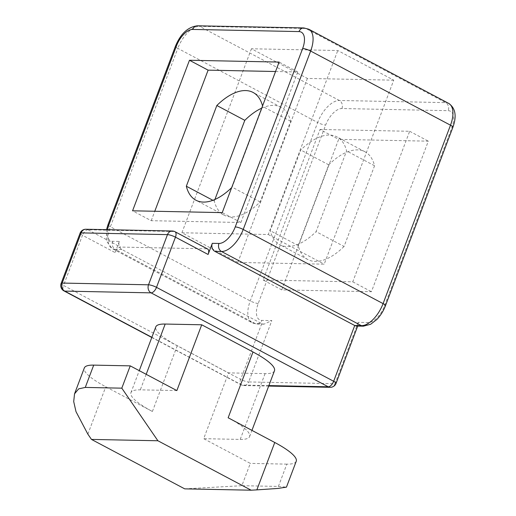<?xml version="1.0" encoding="UTF-8"?>
<svg xmlns="http://www.w3.org/2000/svg" width="516" height="516" viewBox="0 0 516 516"><rect width="100%" height="100%" fill="white"/><g stroke="black" fill="none" stroke-linecap="round" stroke-linejoin="round"><path stroke-width="0.39" stroke-dasharray="2.58 1.94" d="M231.684 187.611A60.991 30.592 -62.1 0 0 232.161 187.147L262.663 106.431A60.991 30.592 -62.1 0 0 262.541 105.954M261.709 108.16A60.991 30.592 117.9 0 1 281.039 107.27A60.991 30.592 117.9 0 1 290.637 121.266L260.135 201.982A60.991 30.592 117.9 0 1 223.899 215.049A60.991 30.592 117.9 0 1 214.308 201.053L212.895 200.305M260.135 201.982L232.161 187.147M214.308 201.053L214.901 199.486M290.637 121.266L262.663 106.431M274.467 370.778A54.896 11.649 20.7 0 1 265.076 373.623L228.543 372.881L177.259 345.694A54.896 11.649 20.7 0 1 155.793 326.892M107.554 229.691A18.299 9.178 -62.1 0 0 112.681 241.301L119.325 241.436A6.102 5.115 91.2 0 0 121.879 249.486L261.747 323.642L263.992 324.171L271.835 320.604L261.876 320.404A18.299 9.178 117.9 0 1 258.232 303.473L325.654 125.053A18.299 9.178 117.9 0 1 341.934 108.528L448.204 110.676A18.299 9.178 117.9 0 1 451.842 127.607L384.426 306.027A18.299 9.178 117.9 0 1 368.14 322.552L358.181 322.352L358.143 324.893L356.453 326.041M119.325 241.436L115.113 252.588A6.102 3.057 117.9 0 1 120.538 247.08L87.907 229.775L174.247 231.523L206.884 248.828L120.538 247.08M206.884 248.828A6.102 3.057 117.9 0 1 207.632 249.015M393.727 80.18L307.381 78.432L251.434 48.768L337.78 50.516L393.727 80.18L324.196 264.179L237.857 262.431L307.381 78.432M281.762 289.902L338.651 139.359L428.312 141.171L371.43 291.714L281.762 289.902L263.115 280.014L319.997 129.471L338.651 139.359M319.997 129.471L409.665 131.283L352.776 281.833L263.115 280.014M352.776 281.833L371.43 291.714M409.665 131.283L428.312 141.171M344.056 246.474A60.991 30.592 117.9 0 1 307.82 259.542A60.991 30.592 117.9 0 1 298.229 245.545L328.724 164.83A60.991 30.592 117.9 0 1 364.96 151.762A60.991 30.592 117.9 0 1 374.552 165.759L344.056 246.474L316.082 231.639L346.578 150.924A60.991 30.592 -62.1 0 0 336.987 136.934A60.991 30.592 -62.1 0 0 300.751 150.001L270.255 230.716A60.991 30.592 -62.1 0 0 279.846 244.707A60.991 30.592 -62.1 0 0 316.082 231.639M275.557 71.511L297.771 71.963L240.888 222.506L151.22 220.693L132.573 210.805M151.22 220.693L154.787 211.25M297.771 71.963L279.124 62.075M240.888 222.506L222.235 212.618M176.859 390.58L140.326 389.844A54.896 11.649 -159.3 0 0 130.935 392.682A54.896 11.649 -159.3 0 0 152.401 411.484L105.774 386.768A54.896 11.649 20.7 0 1 84.314 367.966M296.223 461.291A54.896 11.649 20.7 0 1 286.832 464.136L278.408 486.433L241.875 485.698L250.305 463.394L203.685 438.677L228.543 372.881M278.408 486.433L286.451 487.149M184.722 488.858L241.875 485.698M286.832 464.136L250.305 463.394M265.076 373.623L240.211 439.413L203.685 438.677M240.211 439.413A54.896 11.649 -159.3 0 0 249.602 436.568A54.896 11.649 -159.3 0 0 228.143 417.773M298.229 245.545L270.255 230.716M328.724 164.83L300.751 150.001M374.552 165.759L346.578 150.924M237.857 262.431L181.909 232.768L268.249 234.516L337.78 50.516M181.909 232.768L251.434 48.768M268.249 234.516L324.196 264.179M151.859 337.309L241.894 385.039L268.868 385.587M121.879 249.486L115.242 249.351L255.104 323.506L261.747 323.642L240.675 379.395L63.513 285.464L82.476 235.283L115.113 252.588M258.232 303.473A6.102 1.296 -159.3 0 1 250.247 300.931L110.385 226.776L177.801 48.356L317.669 122.511L250.247 300.931A24.4 12.236 -62.1 0 0 252.105 322.758A24.4 12.236 -62.1 0 0 255.104 323.506A6.102 5.115 91.2 0 0 257.091 324.029A6.102 5.115 91.2 0 0 261.876 320.404M341.934 108.528A6.102 5.115 -88.8 0 0 339.38 100.478L199.511 26.322L305.782 28.47L445.65 102.626L339.38 100.478A24.4 12.236 -62.1 0 0 317.669 122.511A6.102 1.296 -159.3 0 0 325.654 125.053M358.181 322.352L335 383.685L248.66 381.937L271.835 320.604M146.189 374.326L140.326 389.844M152.401 411.484L177.259 345.694M87.868 434.162L105.774 386.768M112.681 241.301A6.102 5.115 91.2 0 0 115.242 249.351A24.4 12.236 117.9 0 1 112.236 248.602A24.4 12.236 117.9 0 1 110.385 226.776A6.102 1.296 -159.3 0 1 107.999 224.692M175.421 46.266A6.102 1.296 -159.3 0 0 177.801 48.356A24.4 12.236 117.9 0 1 199.511 26.322A6.102 5.115 -88.8 0 0 197.531 25.8M303.801 27.948A6.102 5.115 -88.8 0 1 305.782 28.47A24.4 12.236 117.9 0 1 308.781 29.218M448.649 103.374A24.4 12.236 -62.1 0 0 445.65 102.626A6.102 5.115 -88.8 0 1 448.204 110.676M452.887 127.291A6.102 1.296 20.7 0 1 451.842 127.607M384.426 306.027A6.102 1.296 -159.3 0 0 385.465 305.711M368.14 322.552A6.102 5.115 -88.8 0 1 363.354 326.176M80.09 233.193A6.102 1.296 -159.3 0 0 82.476 235.283A6.102 3.057 -62.1 0 1 87.907 229.775A6.102 5.115 91.2 0 0 85.92 229.252M172.267 231A6.102 5.115 -88.8 0 1 174.247 231.523A6.102 3.057 -62.1 0 1 174.995 231.71M61.133 283.381A6.102 1.296 -159.3 0 0 63.513 285.464A6.102 3.057 117.9 0 0 63.978 290.921M330.221 387.31A6.102 5.115 -88.8 0 0 335 383.685A6.102 1.296 -159.3 0 0 336.045 383.369M241.894 385.039A6.102 3.057 117.9 0 1 241.14 384.852A6.102 3.057 117.9 0 1 240.675 379.395A6.102 1.296 20.7 0 0 248.66 381.937A6.102 5.115 -88.8 0 1 243.875 385.562A6.102 5.115 -88.8 0 1 241.894 385.039M223.899 215.049L195.925 200.214M281.039 107.27L253.066 92.441M249.602 436.568L251.937 430.389M130.935 392.682L139.262 370.649M263.992 324.171L257.091 324.029L252.105 322.758L112.236 248.602L106.47 241.133L106.496 229.672M358.143 324.893L357.698 326.06M268.688 386.065L243.875 385.562A6.102 6.102 0 0 1 241.14 384.852L151.794 337.483M307.82 259.542L279.846 244.707M364.96 151.762L336.987 136.934"/><path stroke-width="0.77" d="M212.895 200.305L186.334 186.218A60.991 30.592 -62.1 0 0 195.925 200.214A60.991 30.592 -62.1 0 0 231.684 187.611M214.901 199.486L244.803 120.338L216.836 105.503L186.334 186.218M262.541 105.954A60.991 30.592 -62.1 0 0 253.066 92.441A60.991 30.592 -62.1 0 0 216.836 105.503M244.803 120.338A60.991 30.592 117.9 0 1 261.709 108.16M274.764 442.489A54.896 11.649 20.7 0 1 296.223 461.291L286.451 487.149L277.763 488.452L256.852 489.884L274.764 442.489L228.143 417.773L253.001 351.977L201.717 324.79L165.185 324.048L146.189 374.326M253.001 351.977A54.896 11.649 20.7 0 1 274.467 370.778L251.937 430.389M139.262 370.649L155.793 326.892A54.896 11.649 20.7 0 1 165.185 324.048M174.995 231.71A6.102 6.102 0 0 0 172.267 231A6.102 5.115 -88.8 0 0 167.481 234.625L81.135 232.884L62.172 283.065L148.518 284.806L167.481 234.625A6.102 1.296 -159.3 0 1 175.459 237.166A6.102 3.057 -62.1 0 0 174.995 231.71L207.632 249.015A6.102 3.057 117.9 0 1 208.096 254.472L175.459 237.166L156.496 287.348L333.659 381.279L354.731 325.519L361.374 325.654A24.4 12.236 -62.1 0 0 383.085 303.621L450.5 125.201L310.638 51.045L243.217 229.465L383.085 303.621A6.102 1.296 -159.3 0 1 385.465 305.711C383.42 311.032 380.537 315.631 376.815 319.501L370.643 324.267L363.354 326.176L356.453 326.041L354.731 325.519L214.862 251.363A6.102 5.115 -88.8 0 1 212.308 243.32L218.952 243.455A18.299 9.178 -62.1 0 0 235.238 226.924L302.653 48.504A18.299 9.178 -62.1 0 0 299.016 31.579L192.745 29.425A18.299 9.178 -62.1 0 0 176.459 45.95L109.044 224.376A18.299 9.178 -62.1 0 0 107.554 229.691M208.096 254.472L212.308 243.32M132.573 210.805L189.462 60.262L279.124 62.075L222.235 212.618L132.573 210.805M154.787 211.25L208.109 70.15L189.462 60.262M208.109 70.15L275.557 71.511M201.717 324.79L176.859 390.58L130.232 365.863L93.706 365.122L85.275 387.426L78.69 388.858L74.543 393.824L73.704 401.577L76 411.658L87.868 434.162L91.474 439.419L184.722 488.858L251.137 490.2L256.852 489.884M74.543 393.824L84.314 367.966A54.896 11.649 20.7 0 1 93.706 365.122M130.232 365.863L121.808 388.167L85.275 387.426M121.808 388.167L157.896 440.761L91.474 439.419M157.896 440.761L251.137 490.2M268.868 385.587L328.234 386.787L151.072 292.856L64.732 291.108L151.859 337.309M363.354 326.176A6.102 5.115 -88.8 0 1 361.374 325.654L221.506 251.498L214.862 251.363M385.465 305.711L452.887 127.291A6.102 1.296 20.7 0 0 450.5 125.201A24.4 12.236 -62.1 0 0 448.649 103.374L308.781 29.218A24.4 12.236 117.9 0 1 310.638 51.045A6.102 1.296 20.7 0 0 302.653 48.504M235.238 226.924A6.102 1.296 20.7 0 1 243.217 229.465A24.4 12.236 117.9 0 1 221.506 251.498A6.102 5.115 91.2 0 1 218.952 243.455M299.016 31.579A6.102 5.115 -88.8 0 1 303.801 27.948L308.781 29.218M192.745 29.425A6.102 5.115 -88.8 0 1 197.531 25.8L303.801 27.948M176.459 45.95A6.102 1.296 -159.3 0 0 175.421 46.266C180.645 33.675 188.011 26.851 197.531 25.8M109.044 224.376A6.102 1.296 -159.3 0 0 107.999 224.692L175.421 46.266M156.496 287.348A6.102 1.296 -159.3 0 0 148.518 284.806A6.102 5.115 -88.8 0 0 151.072 292.856A6.102 3.057 117.9 0 0 156.496 287.348M172.267 231L85.92 229.252A6.102 5.115 91.2 0 0 81.135 232.884A6.102 1.296 -159.3 0 0 80.09 233.193L61.133 283.381A6.102 6.102 0 0 0 63.978 290.921A6.102 3.057 117.9 0 0 64.732 291.108A6.102 5.115 -88.8 0 1 62.172 283.065A6.102 1.296 -159.3 0 0 61.133 283.381M333.659 381.279A6.102 3.057 117.9 0 1 328.234 386.787A6.102 5.115 -88.8 0 0 330.221 387.31A6.102 6.102 0 0 0 336.045 383.369A6.102 1.296 -159.3 0 0 333.659 381.279M107.999 224.692L106.496 229.672M452.887 127.291C456.905 116.055 455.493 108.083 448.649 103.374M357.698 326.06L336.045 383.369M151.794 337.483L63.978 290.921M268.688 386.065L330.221 387.31M85.92 229.252A6.102 6.102 0 0 0 80.09 233.193"/></g></svg>
